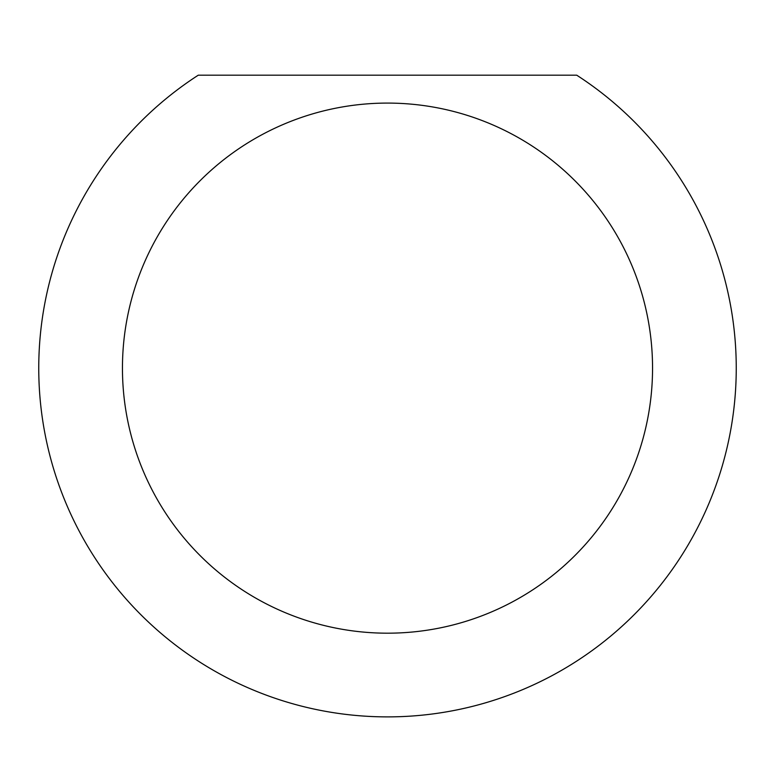 <?xml version="1.0" encoding="UTF-8"?>
<svg xmlns="http://www.w3.org/2000/svg" width="775" height="775" viewBox="0 0 775 775"><rect width="100%" height="100%" fill="white"/><g stroke="black" fill="none" stroke-linecap="round" stroke-linejoin="round"><path stroke-width="1.16" d="M652.55 368.135A265.05 265.05 0 0 0 387.5 103.085A265.05 265.05 0 0 0 122.45 368.135A265.05 265.05 0 0 0 387.5 633.185A265.05 265.05 0 0 0 652.55 368.135M576.726 75.185A348.75 348.75 0 0 1 387.5 716.885A348.75 348.75 0 0 1 198.274 75.185L576.726 75.185"/></g></svg>
